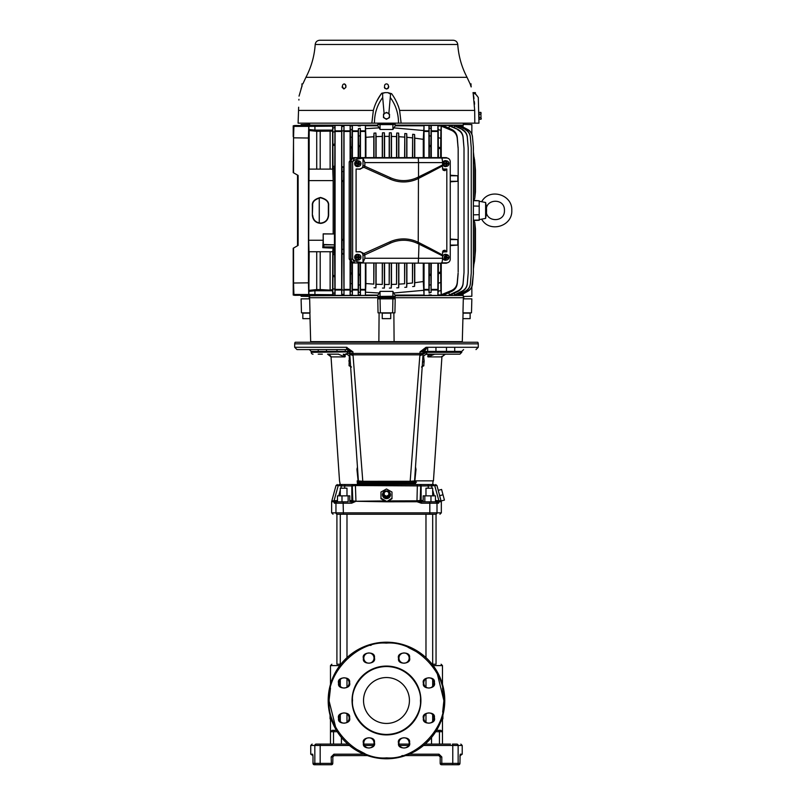 <?xml version="1.0" encoding="UTF-8"?>
<svg xmlns="http://www.w3.org/2000/svg" width="805" height="805" viewBox="0 0 805 805"><rect width="100%" height="100%" fill="white"/><g stroke="black" fill="none" stroke-linecap="round" stroke-linejoin="round"><path stroke-width="1.21" d="M335.675 354.17L327.967 354.17M313.034 354.17A1.831 1.831 0 0 1 311.203 352.328L348.615 351.886L349.762 352.449L348.615 351.886L348.615 349.893L347.317 349.581M345.265 354.17L347.197 353.476M477.768 342.236L295.194 342.236A2.757 2.757 0 0 0 294.68 343.846L478.281 343.846A2.757 2.757 0 0 0 477.768 342.236M386.813 491.332A3.21 3.099 180 0 1 389.69 494.572A3.21 3.099 180 0 1 386.481 497.52A3.21 3.099 180 0 1 383.271 494.572A3.21 3.099 180 0 1 386.148 491.332M386.481 490.899A4.005 3.874 180 0 1 390.485 494.773A4.005 3.874 180 0 1 386.481 498.647A4.005 3.874 180 0 1 382.476 494.773A4.005 3.874 180 0 1 386.481 490.899M349.783 500.458L355.951 501.263L384.921 500.931L380.976 498.748L380.976 492.046L386.481 488.977L391.985 492.046L391.985 498.194L386.481 501.807L355.941 501.284L351.614 503.206L343.141 503.206L343.413 514.224L435.656 514.224C441.382 514.224 441.382 514.224 435.656 514.224A1.379 1.348 90 0 0 437.004 512.845L429.82 512.845L429.548 514.224M357.168 468.067L356.947 469.446L357.168 468.067M340.807 488.202L341.441 485.908L344.711 485.908L344.892 484.53L340.243 484.53L339.519 480.857L331.016 356.605M420.693 354.733L423.199 353.385L419.999 353.455L419.898 354.844L419.999 353.455L352.972 353.455L353.063 354.844L419.898 354.844L410.168 481.279L371.286 481.299L371.387 482.235L362.944 482.235L396.835 482.336L396.654 483.483L357.38 483.483L357.199 480.857L358.114 480.857C333.582 480.857 333.582 480.857 358.114 480.857L356.947 469.446L357.35 467.594M351.493 367.02L349.058 365.732L349.34 356.293M345.868 354.17L344.993 354.623L344.983 356.897L331.137 356.897L327.555 354.17L338.704 354.17M343.373 354.623L345.265 356.293L344.993 354.623L343.262 354.17M318.227 354.17L322.352 354.17M341.622 484.53L339.569 484.53A1.379 1.358 90 0 0 338.251 485.546L341.441 485.908L341.622 484.53L417.362 484.53L416.98 500.811L420.17 500.458A1.379 1.369 -90 0 0 421.538 501.827L422.716 501.827M386.179 501.626L355.951 501.263L355.408 485.546L352.258 485.908A1.379 1.369 -90 0 1 353.626 484.53L355.599 484.53L355.408 485.546L421.136 485.908L421.136 500.458L420.17 500.458L420.703 485.908A1.379 1.369 -90 0 0 419.335 484.53L432.718 484.53L433.06 480.857L415.762 480.857L415.581 483.483L396.654 483.483M414.847 480.857C439.369 480.857 439.369 480.857 414.847 480.857L416.014 469.446L415.511 467.081M446.473 354.17L459.917 354.17L461.758 352.328L425.282 352.328L427.485 354.17L436.028 354.17M419.999 353.455L419.999 351.876L425.282 349.591L419.999 351.876L426.046 347.307L426.046 348.122M425.704 349.29L425.493 349.581A2.294 0.996 90 0 0 426.499 347.287L425.282 349.591A2.294 2.294 90 0 0 423.199 351.876L423.199 352.449L425.282 352.328M352.157 354.713L352.962 354.834L352.942 351.835M371.286 481.299L362.793 481.279L353.063 355.518L349.773 354.341L349.762 351.876L349.762 353.385L352.972 353.455M396.785 481.521L396.835 482.336L410.017 482.235L410.168 481.279L414.565 480.947L423.199 351.876L424.346 351.886L425.493 349.581L424.346 349.893L423.199 351.876L423.199 353.999L423.199 351.876L419.999 351.876M423.199 353.385L423.189 354.341L420.542 355.428M346.915 347.307L347.68 349.591L352.962 351.876L346.462 347.287A2.294 0.996 -90 0 0 347.468 349.581L296.975 349.581L347.468 349.581L348.615 349.893L347.468 349.581L348.394 351.413L311.203 351.413L309.372 349.581M349.752 352.328L349.762 353.999L353.063 355.518L353.063 354.844L349.762 353.385L349.762 353.999L349.762 351.876L348.394 351.413M425.543 352.993L419.898 355.518M349.742 350.427L349.018 350.034M347.68 352.328L347.418 352.993L349.762 353.999L358.396 480.947L362.793 481.279L362.944 482.235L359.765 482.235L358.396 480.947L359.744 482.235M401.675 481.299L401.574 482.235L413.196 482.235L414.495 481.31M424.346 351.473L424.346 349.893L425.493 349.581M423.289 351.262L423.199 353.999M422.655 362.22L423.048 361.576M433.845 354.17L450.599 354.17M422.907 358.467L422.907 358.446C423.339 355.84 424.859 354.411 427.485 354.17C470.211 354.17 470.211 354.17 427.485 354.17L427.475 354.17M434.64 354.17L429.588 354.623L427.697 356.293L427.978 356.897L434.64 354.17M429.699 354.17L427.093 354.17M423.621 356.293L424.144 360.972L422.645 362.391M424.134 360.871L422.645 362.3M414.444 481.43L413.679 482.145M413.559 482.185L415.581 483.483L414.565 481.038L413.378 482.276M414.565 481.038L415.521 466.991M424.144 360.972L423.762 365.742M427.968 354.623L427.978 356.897L427.697 356.293L427.978 356.897L441.824 356.897L445.407 354.17L443.122 354.17M445.386 354.17L443.897 354.17M441.885 356.293L441.824 356.897M421.468 367.02L423.903 365.732L422.494 365.742M347.68 349.591A2.294 2.294 -90 0 1 349.762 351.876L348.615 349.893M410.017 482.235L413.196 482.235M348.615 351.473L349.762 351.876L349.672 351.262M415.37 480.857L433.442 480.857L441.945 356.605M376.177 481.521L376.307 483.483M358.396 481.038L357.44 466.991L358.396 481.038L357.38 483.483L359.583 482.276M345.476 354.17L345.476 354.17C348.102 354.411 349.622 355.84 350.054 358.446L349.773 354.341M350.577 366.205L350.316 362.391L348.817 360.962M350.316 362.331L348.827 360.861M328.048 354.17L329.064 354.17M357.028 460.883L350.93 371.296M349.058 365.732L350.467 365.742M335.182 354.17L338.321 354.17L344.983 356.897M443.002 494.773L439.59 495.689L441.029 500.811L438.232 490.346L441.583 489.45L444.43 500.096L441.1 500.982M439.198 501.746L439.037 501.102L435.716 501.827L435.535 500.458L441.17 501.102L441.331 501.746L439.198 501.746L438.544 503.206L429.82 503.206L429.82 512.845L335.957 512.845A1.379 1.348 -90 0 0 337.305 514.224C331.579 514.224 331.579 514.224 337.305 514.224L343.413 514.224M334.417 503.206L335.776 501.827L333.924 501.102A1.379 1.369 90 0 0 334.035 500.811L338.251 485.546L335.997 485.546L331.63 501.626L331.63 512.845L335.957 512.845L335.957 503.206L334.417 503.206L333.763 501.746C330.915 501.746 330.915 501.585 333.763 501.284M435.364 501.827L429.548 501.827L429.82 503.206L421.347 503.206L417.02 501.746L386.481 501.807M337.597 501.827L335.776 501.827L337.245 501.827L337.426 500.458L334.035 500.811C331.197 500.811 331.157 500.962 333.904 501.263C331.056 501.143 331.066 501.082 333.924 501.102L333.763 501.746M340.284 501.827L339.136 501.827M346.985 501.827L337.919 501.827M435.716 501.827L435.656 501.827A1.379 1.348 90 0 1 437.004 503.206L437.004 512.845L441.331 512.845L439.953 514.224M429.548 501.827L421.126 501.827L416.98 500.811L388.181 500.911M343.413 501.827L343.141 503.206L351.614 503.206L351.835 501.837L353.888 501.445M337.245 501.827L335.776 501.827M355.971 501.294L349.783 501.827L349.783 495.86L348.132 495.86L348.132 501.827L342.356 501.827M435.042 501.827L432.677 501.827M430.605 501.827L421.538 501.827M438.252 490.346L436.964 485.546L434.71 485.546L438.926 500.811L441.029 500.811M348.132 495.86L341.994 495.86L341.994 501.847M337.496 501.847L337.496 495.86L341.994 495.86M344.711 488.202L344.711 485.908L352.258 485.908L352.791 500.458A1.379 1.369 -90 0 1 351.423 501.827M430.967 501.847L430.967 495.86L435.465 495.86L435.465 501.847M423.178 501.827L423.178 495.86L424.829 495.86L424.829 501.827M430.967 495.86L424.829 495.86M355.599 484.53L419.767 484.53A1.379 1.369 -90 0 1 421.136 485.908L428.24 485.908L428.069 484.53L433.392 484.53A1.379 1.358 -90 0 1 434.71 485.546L431.52 485.908L432.154 488.202M438.413 498.949L434.76 485.707M386.481 501.263L380.976 498.194L380.976 496.303M391.985 496.293L391.985 498.748L386.782 501.626M340.243 484.53L339.569 484.53M417.02 501.746L416.99 501.102L387.678 501.133M388.775 494.984L388.775 495.699L386.481 496.977L384.186 495.699L384.186 492.419L386.481 491.141L388.775 492.419L388.775 494.984L386.481 496.262L384.186 494.984M386.481 496.977L386.481 496.262M440.114 756.519L438.805 755.573L440.184 756.952L440.184 763.371L441.794 763.371L441.563 764.75L458.598 764.75A1.379 1.369 -90 0 0 459.957 763.371L460.108 754.929M347.79 744.092L316.174 744.092C310.78 744.092 310.78 744.092 316.174 744.092L322.453 744.092M450.508 744.092L425.171 744.092M409 744.092L399.089 744.092M373.872 744.092L363.961 744.092M452.501 744.092L456.787 744.092C462.181 744.092 462.181 744.092 456.787 744.092A1.379 1.358 90 0 1 458.136 745.47L452.782 745.47L452.501 744.092L456.787 744.092M328.873 744.092L330.483 744.092L330.483 731.705L332.133 730.326L336.399 730.326L332.133 730.326M442.458 731.483L442.478 744.092L444.088 744.092M314.363 764.75L312.994 763.371L313.004 756.952L313.004 763.371A1.379 1.369 90 0 0 314.363 764.75L331.398 764.75L331.167 756.952L333.924 754.194L334.156 755.573L333.924 754.194L363.81 754.194M440.184 756.952L441.794 756.952L439.037 754.194L409.151 754.194M438.805 755.573L405.569 755.573L438.805 755.573L439.037 754.194M334.156 755.573L332.777 756.952L334.156 755.573L367.392 755.573L333.673 755.654M332.868 756.448L332.777 763.371A1.379 1.379 0 0 1 331.398 764.75M460.188 754.768L460.319 754.194L462.221 754.194L460.007 755.774M312.642 754.194L310.74 754.194L312.934 755.573M441.563 764.75A1.379 1.379 0 0 1 440.184 763.371M333.894 755.593A1.379 1.379 0 0 0 333.33 755.845A1.379 1.379 0 0 1 333.542 755.714A1.379 1.379 0 0 0 333.33 755.845A1.379 1.379 0 0 1 333.894 755.593A1.379 1.379 0 0 0 333.542 755.714A1.379 1.379 0 0 1 333.894 755.593M409.151 742.894A5.102 5.102 0 0 1 404.321 747.986A5.102 5.102 0 0 1 398.948 742.894A5.102 5.102 0 0 1 403.768 737.803A5.102 5.102 0 0 1 409.151 742.894M409.604 742.894L409.574 742.28C410.721 735.911 396.644 736.686 398.485 742.894L398.515 743.508C397.368 749.878 411.446 749.103 409.604 742.894M374.013 742.894A5.102 5.102 0 0 1 369.193 747.986A5.102 5.102 0 0 1 363.81 742.894A5.102 5.102 0 0 1 368.63 737.803A5.102 5.102 0 0 1 374.013 742.894M374.476 742.894L374.446 742.28C375.593 735.911 361.515 736.686 363.357 742.894L363.387 743.508C362.24 749.878 376.317 749.103 374.476 742.894M443.857 700.873L443.857 700.119C446.181 671.682 414.575 640.488 386.289 643.115C357.913 640.679 326.578 672.155 329.104 700.491L329.104 700.863C326.77 729.3 358.386 760.494 386.672 757.867C415.048 760.292 446.383 728.827 443.857 700.491L437.367 673.976M328.188 700.491A58.292 58.292 0 0 1 386.289 642.199A58.292 58.292 0 0 1 444.773 700.491A58.292 58.292 0 0 1 386.672 758.783A58.292 58.292 0 0 1 328.188 700.491M329.325 695.45L329.104 701.044L335.594 727.006M374.013 658.077A5.102 5.102 0 0 1 369.193 663.179A5.102 5.102 0 0 1 363.81 658.077A5.102 5.102 0 0 1 368.63 652.986A5.102 5.102 0 0 1 374.013 658.077M374.476 658.077L374.446 657.474C375.593 651.094 361.515 651.869 363.357 658.077L363.387 658.691C362.24 665.071 376.317 664.296 374.476 658.077M349.179 682.922A5.102 5.102 0 0 1 344.359 688.013A5.102 5.102 0 0 1 338.975 682.922A5.102 5.102 0 0 1 343.795 677.83A5.102 5.102 0 0 1 349.179 682.922M349.632 682.922L349.601 682.318C350.749 675.938 336.671 676.713 338.513 682.922L338.543 683.536C337.396 689.905 351.473 689.13 349.632 682.922M349.179 718.05A5.102 5.102 0 0 1 344.359 723.152A5.102 5.102 0 0 1 338.975 718.05A5.102 5.102 0 0 1 343.795 712.958A5.102 5.102 0 0 1 349.179 718.05M349.632 718.05L349.601 717.446C350.749 711.067 336.671 711.841 338.513 718.05L338.543 718.664C337.396 725.043 351.473 724.269 349.632 718.05M433.986 718.05A5.102 5.102 0 0 1 429.166 723.152A5.102 5.102 0 0 1 423.782 718.05A5.102 5.102 0 0 1 428.602 712.958A5.102 5.102 0 0 1 433.986 718.05M434.448 718.05L434.408 717.446C435.565 711.067 421.478 711.841 423.329 718.05L423.36 718.664C422.212 725.043 436.29 724.269 434.448 718.05M433.986 682.922A5.102 5.102 0 0 1 429.166 688.013A5.102 5.102 0 0 1 423.782 682.922A5.102 5.102 0 0 1 428.602 677.83A5.102 5.102 0 0 1 433.986 682.922M434.448 682.922L434.408 682.318C435.565 675.938 421.478 676.713 423.329 682.922L423.36 683.536C422.212 689.905 436.29 689.13 434.448 682.922M409.151 658.077A5.102 5.102 0 0 1 404.321 663.179A5.102 5.102 0 0 1 398.948 658.077A5.102 5.102 0 0 1 403.768 652.986A5.102 5.102 0 0 1 409.151 658.077M409.604 658.077L409.574 657.474C410.721 651.094 396.644 651.869 398.485 658.077L398.515 658.691C397.368 665.071 411.446 664.296 409.604 658.077M443.857 700.119L442.478 687.993M330.483 687.993L329.104 700.098L330.483 687.993M336.913 664.226L340.284 664.226L336.913 664.226L336.913 514.224M440.828 730.326L436.562 730.326L440.828 730.326L442.478 731.705L435.716 731.705M346.985 495.86L346.985 488.202L340.284 488.202L340.284 495.86M432.677 495.86L432.677 488.202L425.976 488.202L425.976 495.86M440.778 721.703L442.891 718.815L442.891 715.192M332.183 721.703L330.07 718.815L330.07 715.192M436.048 514.224L436.048 664.226L432.677 664.226M420.452 700.491L420.441 700.883C421.679 710.855 411.254 734.16 386.289 734.452C361.314 733.878 351.161 710.453 352.51 700.491L352.52 700.098C351.282 690.127 361.707 666.822 386.672 666.52C411.647 667.104 421.8 690.529 420.452 700.491M420.904 700.491A34.424 34.424 0 0 1 386.279 734.915A34.424 34.424 0 0 1 352.057 700.098A34.424 34.424 0 0 1 386.682 666.067A34.424 34.424 0 0 1 420.904 700.491M409.433 700.491A22.953 22.953 0 0 1 386.481 723.443A22.953 22.953 0 0 1 363.528 700.491A22.953 22.953 0 0 1 386.481 677.538A22.953 22.953 0 0 1 409.433 700.491M429.94 249.52L417.926 243.613L418.459 242.396L429.94 248.282A1.379 0.543 116.4 0 0 429.92 249.51L442.569 255.91L442.569 258.264C442.378 261.575 441.955 263.104 441.291 262.853L446.795 262.853C448.888 262.621 450.045 261.404 450.257 259.18L450.257 161.684C450.045 159.471 448.888 158.243 446.795 158.011L418.288 158.011L418.52 162.6L364.856 162.6L362.995 158.193C357.34 158.786 353.888 160.004 352.64 161.835L354.431 158.011L441.291 158.011C441.955 157.76 442.378 159.289 442.569 162.6L418.52 162.6L418.52 176.959L429.94 171.344A1.379 0.543 -116.4 0 0 429.94 172.582L418.228 178.579A33.488 33.448 -90 0 1 389.912 179.022L363.86 167.319L364.846 166.243L390.526 177.784A32.13 32.089 90 0 0 417.694 177.362L418.52 176.959L419.023 178.187M417.926 177.251L418.459 178.479L418.228 242.285A33.488 33.448 -90 0 0 389.912 241.842L363.86 253.555L360.207 251.623L356.092 251.844L356.092 169.03L359.594 169.03C361.656 168.809 362.783 167.601 362.995 165.407L362.995 158.193M364.856 162.6L364.846 166.243M363.86 167.319L359.594 169.03M429.94 171.344L442.569 164.955L442.569 162.6M354.693 262.853L352.64 259.029C353.888 260.86 357.34 262.078 362.995 262.672L364.856 258.264L364.856 254.813L362.995 255.457C362.783 253.263 361.656 252.066 359.594 251.844L356.092 251.844M417.926 243.613L417.694 243.502A32.13 32.089 90 0 0 390.526 243.08L364.856 254.813M364.846 254.622L363.86 253.555M362.995 262.672L362.995 255.457M358.356 256.564L358.829 255.185L358.829 256.795L357.963 256.564M358.829 255.185L357.963 255.185L357.963 256.795L355.86 256.795A2.747 2.576 90 0 1 359.02 254.591L358.134 254.36A2.989 2.807 90 0 0 354.653 257.248A2.989 2.807 90 0 0 358.134 260.146L359.02 259.914A2.747 2.576 90 0 0 360.942 257.711L357.963 257.942M357.007 257.711L357.007 256.795M357.279 256.795L357.279 257.711M355.468 256.795A2.828 2.657 90 0 0 355.468 257.711L357.963 257.711L357.963 259.321L358.829 259.321L358.356 257.942M358.829 257.711L358.829 259.321M358.577 256.795L358.577 257.711M359.161 257.711L359.161 256.795M358.547 163.123L359.453 161.825L358.95 163.335L358.155 162.972M359.453 161.825L358.648 161.513L357.229 163.656M356.957 163.556L357.46 162.952M358.95 163.335L360.932 164.089A2.747 2.576 90 0 0 356.152 162.278L355.76 162.248A2.828 2.657 90 0 0 355.478 163.113L357.843 163.888L357.34 165.407L358.155 165.719L357.722 164.27M358.155 165.719L358.658 164.2L358.114 164.421M358.99 164.331L358.678 163.415L358.416 164.2M358.829 256.795L360.942 256.795A2.747 2.576 90 0 0 359.02 254.591M359.02 259.914A2.747 2.576 90 0 1 355.86 257.711L355.468 257.711M360.7 257.711A2.828 2.657 90 0 0 360.7 256.795M360.932 164.089L359.241 163.566M356.152 162.278L358.134 163.033M355.76 162.248L357.209 162.801M355.86 163.143A2.747 2.576 90 0 0 360.65 164.955L358.658 164.2M360.459 164.884A2.828 2.657 90 0 0 360.69 164.119M354.431 262.853C352.379 262.591 351.242 261.363 351.03 259.18L351.03 161.684C351.242 159.501 352.379 158.273 354.431 158.011M352.64 259.029L352.64 161.835M359.02 160.95L358.134 160.718A2.989 2.807 90 0 0 355.377 165.619A2.989 2.807 90 0 0 358.134 166.514L359.02 166.273M356.092 169.03L360.207 169.241M442.509 164.975L442.277 166.041L429.94 172.582M442.277 166.041L443.142 170.227L444.934 170.66L446.815 169.03L443.303 169.03L444.934 170.66M442.418 168.899L443.303 169.03M447.006 160.95A2.747 2.576 90 0 0 443.847 163.153L445.96 163.153L445.96 161.553L446.815 161.553L446.815 163.153L448.928 163.153A2.747 2.576 90 0 0 447.006 160.95L446.121 160.718A2.989 2.807 90 0 0 442.639 163.616A2.989 2.807 90 0 0 446.121 166.514L447.006 166.273A2.747 2.576 90 0 0 448.928 164.069L445.96 164.301M446.856 254.551A2.828 2.657 90 0 0 446.715 254.511L446.121 254.36A2.989 2.807 90 0 0 444.4 260.025A2.989 2.807 90 0 0 446.121 260.146L447.006 259.914A2.747 2.576 90 0 0 447.731 254.913L447.449 254.843A2.828 2.657 90 0 0 445.044 259.592L444.702 259.663A2.828 2.657 90 0 0 445.497 260.005L446.071 258.486L445.537 258.264M446.815 251.804L446.815 169.07L446.815 251.844L442.418 251.965M443.454 163.153L443.454 163.153A2.828 2.657 90 0 0 443.454 164.069L443.847 164.069A2.747 2.576 90 0 0 447.006 166.273M448.687 164.069A2.828 2.657 90 0 0 448.687 163.153M446.815 164.069L446.815 165.679L445.96 165.679L445.96 164.069L443.454 164.069M445.497 260.005L445.839 259.935A2.747 2.576 90 0 0 447.006 259.914M445.044 259.592L445.829 257.509L444.43 256.906L444.752 256.06L446.151 256.654L446.654 254.501A2.828 2.657 90 0 1 446.715 254.511M446.815 251.844L444.934 250.214L443.303 251.844M429.94 248.282L442.277 254.823L443.142 250.647L444.934 250.214M442.277 254.823L442.509 255.889M448.536 158.505L446.312 157.639L354.089 157.639L352.791 157.911L350.658 161.292L350.658 259.562L352.791 262.953L446.312 263.215L448.516 262.37M444.994 164.069L444.994 163.153M446.815 163.153L445.96 162.922M447.157 164.069L447.157 163.153M447.449 254.843L446.876 256.362L446.342 256.131M446.876 256.362L447.731 254.913M445.839 259.935L446.624 257.852L448.033 258.445L448.355 257.6L446.674 257.087L446.393 257.852M446.946 256.996L448.355 257.6M446.624 257.852L446.071 258.486M446.151 256.654L445.225 257.248M350.658 161.292L349.209 161.926L351.342 158.535L352.791 157.911M349.209 161.926L349.209 258.938L350.658 259.562M352.791 262.953L351.342 262.319L349.209 258.938M445.266 163.153L445.266 164.069M446.564 163.153L446.564 164.069M446.815 161.553L446.352 162.922M446.815 165.679L446.352 164.301M444.752 256.06L445.477 256.574M430.866 274.072L431.088 292.436L429.105 293.01L429.317 274.586L430.866 274.072L430.866 263.215M430.866 157.639L430.866 146.792L429.317 146.279L429.105 127.854L431.088 128.418L430.866 146.792M431.088 128.418L431.269 125.932L431.299 130.833L437.88 130.833L437.88 131.467L431.299 131.467L431.299 130.833M431.088 292.436L431.299 263.215M431.299 157.639L431.299 131.467M358.607 146.701L358.406 128.669L360.278 128.347L360.087 146.389L358.607 146.701L358.607 157.639M358.607 263.215L358.607 274.163L360.087 274.475L360.278 292.517L358.406 292.195L358.607 274.163M358.406 292.195L358.225 294.922L358.205 290.031L352.409 290.031L352.409 262.782M352.409 289.398L358.195 289.398L358.205 290.031M358.195 289.398L358.195 263.215M358.195 157.639L358.195 131.467L352.409 131.467L352.379 125.932L350.135 125.932L350.105 131.467L344.027 131.467L343.997 125.932L341.692 125.932L341.662 131.467L335.081 131.467L335.041 125.932L294.851 125.51L293.211 125.822L293.211 136.629M358.406 128.669L358.195 131.467M358.225 294.922L360.439 294.922L360.459 289.398L365.379 289.398L365.4 295.073L365.903 283.541L373.802 284.125L373.802 263.215M373.802 284.125L373.993 263.215M373.993 287.737L375.895 287.838L376.096 284.246L382.284 284.447L382.284 263.215M375.895 263.215L375.895 287.838M376.096 263.215L376.096 284.246M382.284 284.447L382.476 263.215M382.476 288.049L384.377 288.079L384.579 284.487L389.187 284.477L389.187 263.215M384.377 263.215L384.377 288.079M384.579 263.215L384.579 284.487M389.187 284.477L389.379 263.215M389.379 288.069L391.28 288.039L391.482 284.437L396.553 284.256L396.553 263.215M391.28 263.215L391.28 288.039M391.482 263.215L391.482 284.437M396.553 284.256L396.754 263.215M396.754 287.848L398.656 287.757L398.847 284.145L404.603 283.752L404.603 263.215M398.656 263.215L398.656 287.757M398.847 263.215L398.847 284.145M404.603 283.752L404.804 263.215M404.804 287.345L406.706 287.184L406.897 283.551L412.472 282.988L412.472 263.215M406.706 263.215L406.706 287.184M406.897 263.215L406.897 283.551M412.472 282.988L412.663 263.215M412.663 286.58L414.565 286.359L414.766 282.716L423.279 281.539L423.279 263.215M414.565 263.215L414.565 286.359M414.766 263.215L414.766 282.716M423.279 281.539L424.024 295.073L424.054 263.215M424.054 289.398L428.934 289.398L428.934 263.215M360.459 289.398L360.459 263.215M365.379 289.398L365.379 263.215M365.903 283.541L365.903 263.215M429.317 263.215L429.317 274.586M428.934 289.398L429.105 293.01M429.286 285.151L430.896 284.698M430.866 275.069L429.317 275.541M431.269 294.922L428.964 294.922M423.5 290.323L393.665 293.01L395.225 295.455L463.217 295.455L463.006 294.046M467.856 291.299L467.816 291.098C470.573 289.458 472.133 287.043 472.495 283.843L473.4 273.197L472.515 284.014C472.163 287.204 470.603 289.629 467.856 291.299L461.466 294.922L460.762 294.016M465.612 291.329L465.552 291.038C468.379 289.398 469.979 286.952 470.341 283.682L471.257 273.026L470.372 283.924C470.019 287.184 468.43 289.649 465.612 291.329L459.112 294.922L458.276 294.922L458.085 293.664M462.402 291.36L462.332 290.977C465.27 289.337 466.92 286.832 467.292 283.471L468.208 272.815L467.323 283.773C466.97 287.144 465.33 289.669 462.402 291.36L455.69 294.922L454.543 294.922L454.272 293.241M457.985 291.38L457.894 290.887C460.983 289.257 462.714 286.681 463.086 283.179L464.012 272.553L463.127 283.561C462.764 287.063 461.054 289.669 457.985 291.38L450.881 294.922L449.311 294.922L448.908 292.708M458.125 273.76L457.3 283.229C456.928 286.932 455.107 289.639 451.836 291.35L443.988 294.922L437.92 294.922L437.88 290.031L431.299 290.031M395.235 295.073L424.024 295.073M431.299 289.398L437.88 289.398L437.88 290.031M437.88 289.398L437.88 263.215M437.88 157.639L437.88 131.467M460.762 126.848L460.903 125.932L467.856 129.565C470.603 131.225 472.153 133.65 472.515 136.85L471.851 134.123L471.851 124.604L463.237 124.393L463.006 126.818M395.235 125.791L395.215 124.393L392.91 124.604L392.91 129.484L395.235 125.791L424.024 125.791L423.279 139.325L414.766 138.148L414.565 134.495L412.663 134.284L412.663 157.639M424.054 157.639L424.024 125.791M431.269 125.932L428.964 125.932L428.934 131.467L424.054 131.467M437.92 125.932L438.192 129.504L440.888 130.42L441.251 126.113L451.686 130.42L451.836 129.504L443.988 125.932L437.92 125.932L437.88 130.833M449.311 125.932L457.985 129.484L450.881 125.932L449.311 125.932L448.908 128.156M454.543 125.932L462.402 129.504L455.69 125.932L454.543 125.932L454.272 127.613M458.276 125.932L465.612 129.525L459.112 125.932L458.276 125.932L458.085 127.2M460.903 125.932L467.856 129.565M428.964 125.932L429.105 127.854M430.896 136.166L429.286 135.713M429.317 145.313L430.866 145.786M429.317 157.639L429.317 146.279M428.934 157.639L428.934 131.467M375.895 157.639L375.895 133.026L373.993 133.117L373.993 157.639M373.993 133.117L373.802 136.739L365.903 137.323L365.4 125.791L365.379 131.467L360.459 131.467L360.278 128.347M373.802 157.639L373.802 136.739M365.903 157.639L365.903 137.323M365.379 157.639L365.379 131.467M360.459 157.639L360.459 131.467M423.279 157.639L423.279 139.325M414.766 157.639L414.766 138.148M414.565 157.639L414.565 134.495M412.663 134.284L412.472 157.639M412.472 137.876L406.897 137.313L406.706 133.68L404.804 133.519L404.804 157.639M406.897 157.639L406.897 137.313M406.706 157.639L406.706 133.68M404.804 133.519L404.603 157.639M404.603 137.112L398.847 136.719L398.656 133.107L396.754 133.006L396.754 157.639M398.847 157.639L398.847 136.719M398.656 157.639L398.656 133.107M396.754 133.006L396.553 136.598L391.482 136.427L391.28 132.825L389.379 132.795L389.379 157.639M396.553 157.639L396.553 136.598M391.482 157.639L391.482 136.427M391.28 157.639L391.28 132.825M389.379 132.795L389.187 136.387L384.579 136.377L384.377 132.785L382.476 132.805L382.476 157.639M389.187 157.639L389.187 136.387M384.579 157.639L384.579 136.377M384.377 157.639L384.377 132.785M382.476 132.805L382.284 136.407L376.096 136.619L375.895 133.026M382.284 157.639L382.284 136.407M376.096 157.639L376.096 136.619M360.087 157.639L360.087 146.389M360.117 135.763L358.577 136.035M358.607 145.806L360.087 145.524M358.225 125.932L360.439 125.932M365.691 128.649L379.296 127.854L380.051 129.484L380.051 124.604L377.746 124.393L377.726 125.791L365.4 125.791M309.764 125.51L309.724 124.393L301.1 124.604L301.1 125.51M352.409 158.082L352.409 131.467M309.764 295.344L377.736 295.455L379.296 293.01L365.691 292.215M365.4 295.073L377.726 295.073M335.041 294.922L334.93 293.423L332.837 292.678L333.25 294.7L328.762 294.922L335.041 294.922L335.081 289.398L341.662 289.398L341.692 294.922L343.997 294.922L344.027 289.398L350.105 289.398L350.135 294.922L352.379 294.922L352.409 290.031M328.762 294.922L294.851 295.344L293.533 294.419L293.533 283.018L293.916 294.489L308.889 294.499L309.17 251.744M360.439 294.922L360.278 292.517M358.577 284.829L360.117 285.091M360.087 275.33L358.607 275.058M360.087 263.215L360.087 274.475M393.665 293.01L392.91 291.38L380.051 291.38L379.296 293.01M463.217 295.455L395.215 295.727L395.215 296.471L382.476 296.471L382.476 297.709L309.331 297.709L309.331 296.471L301.1 296.26L309.331 296.471M392.91 291.38L392.91 296.25L395.215 296.471M390.485 296.471L390.485 297.709L463.63 297.709L463.237 295.727M463.237 296.471L471.851 296.25L471.851 286.741L473.36 274.042M473.36 146.822L472.495 137.011C472.133 133.821 470.573 131.406 467.816 129.766M467.816 291.098L460.903 294.922M473.4 273.197L473.4 147.667M465.612 129.525C468.43 131.205 470.009 133.67 470.372 136.941L471.257 147.838L470.341 137.172C469.979 133.912 468.379 131.467 465.552 129.816M465.552 291.038L458.276 294.922M471.257 273.026L471.257 147.838M462.402 129.504C465.32 131.195 466.96 133.721 467.323 137.081L468.208 148.05L467.292 137.393C466.92 134.032 465.27 131.527 462.332 129.887M462.332 290.977L454.543 294.922M468.208 272.815L468.208 148.05M457.985 129.484C461.054 131.195 462.764 133.801 463.127 137.303L464.012 148.301L463.086 137.675C462.714 134.183 460.983 131.607 457.894 129.967M457.894 290.887L449.311 294.922M464.012 272.553L464.012 148.301M451.836 129.504C455.107 131.215 456.928 133.922 457.3 137.635L458.166 148.955L457.24 138.4C456.838 134.707 454.996 132.04 451.686 130.42M451.836 291.35L451.686 290.444L441.251 294.751L440.888 290.444L438.192 291.35L437.92 294.922M438.413 157.639L438.192 129.504M438.192 291.35L438.413 263.215M393.665 127.854L423.5 130.531M380.051 129.484L392.91 129.484M377.726 125.791L379.296 127.854M308.889 126.365L333.25 126.164L332.696 126.466L332.696 130.108L314.926 130.108L308.889 129.494L308.889 126.365L293.916 126.375L293.533 137.836L293.533 126.445L294.851 125.51M333.25 126.164L328.762 125.932M332.696 126.466L332.837 128.176L334.93 127.442L335.041 125.932M334.93 127.442L334.789 166.333L332.978 166.263L332.837 128.176M335.081 289.398L335.081 131.467M334.789 275.934L334.608 254.018L332.978 254.601L332.978 275.189L334.789 275.934L334.93 293.423M333.159 254.068L333.22 252.237L334.548 252.186L334.608 254.018M334.548 252.186L334.306 244.871L323.841 244.871L323.841 246.904L334.306 246.904M323.177 240.262L322.795 247.688L333.059 248.131L332.757 251.744L309.009 251.744L308.687 240.262L323.177 240.262L323.177 233.842L323.318 244.479L334.306 244.871M334.437 244.479L334.437 233.953L323.318 233.953M323.177 233.842L334.437 233.953M334.548 233.611L334.548 168.678L333.22 168.627L333.159 166.796L334.608 166.846L334.548 168.678M334.608 166.846L334.789 166.333M342.206 239.407L343.534 239.407L343.705 253.495L342.034 253.495L342.034 167.359L343.886 166.826L341.853 166.826L341.763 126.838L343.997 125.932M341.692 125.932L341.763 126.838M341.662 289.398L341.662 131.467M343.705 253.495L343.976 294.731L341.763 294.026L341.692 294.922M341.763 294.026L341.853 289.649L343.886 290.323M342.034 253.495L341.853 289.649M341.853 166.826L342.034 167.359M343.976 126.133L343.886 130.541L341.853 131.215M343.886 166.826L343.886 130.541M343.705 167.359L343.534 181.457L342.206 181.457M343.534 239.407L343.534 181.457M344.027 289.398L344.027 131.467M350.105 289.398L350.105 261.404M350.105 159.46L350.105 131.467M350.135 125.932L350.406 129.887L352.147 129.504L352.379 125.932M350.608 158.977L350.406 129.887M352.379 294.922L352.147 291.36L350.406 290.977L350.608 261.887M350.406 290.977L350.135 294.922M350.608 272.815L351.946 273.167L352.147 291.36M351.946 273.167L351.946 262.581M351.946 158.283L351.946 147.697L350.608 148.05M352.147 129.504L351.946 147.697M301.1 295.344L301.1 296.25M377.736 295.455L309.724 295.727L309.724 296.471M382.476 296.471L377.746 296.471L377.746 295.727M377.746 296.471L392.91 296.25M380.051 291.38L380.051 296.25M333.25 294.7L308.889 294.499M293.533 172.793L293.533 137.836L293.211 172.602L298.122 175.44L298.122 245.414L293.211 248.252L293.211 295.043L294.851 295.344M471.851 296.26L463.63 296.471L463.63 297.709M457.3 137.635L457.24 138.4M458.115 147.889L458.125 147.094M458.166 271.909L458.166 148.955M451.686 290.444C454.986 288.824 456.838 286.157 457.24 282.454L458.115 272.965M457.24 282.454L457.3 283.229M438.413 272.774L440.657 271.909L440.888 290.444M440.657 271.909L440.657 263.215M440.657 157.639L440.657 148.955L438.413 148.09M440.888 130.42L440.657 148.955M441.251 157.639L441.251 126.113M441.251 294.751L441.251 263.215M438.383 283.229L440.687 282.454M450.257 181.829L457.814 181.286L457.814 175.772L450.257 175.228M450.257 239.035L457.814 239.578L450.257 239.578M450.257 245.626L457.814 245.082L457.814 239.578M440.657 272.965L438.413 273.76M438.413 147.094L440.657 147.889M440.687 138.4L438.383 137.635M463.237 124.393L463.63 123.155M390.485 123.155L390.485 124.393L395.215 124.393M471.851 124.604L463.63 124.383M380.051 124.604L392.91 124.604M390.485 124.393L382.476 124.393L382.476 123.155M377.746 124.393L382.476 124.393M309.331 123.155L309.724 124.393M319.263 222.985L319.263 197.879M308.738 126.556L308.446 138.017L293.533 137.836M308.959 280.382C308.889 284.95 308.818 284.95 308.758 280.382C308.818 275.813 308.889 275.813 308.959 280.382C308.889 284.95 308.818 284.95 308.758 280.382C308.818 275.813 308.889 275.813 308.959 280.382M308.959 140.483C308.889 145.041 308.818 145.041 308.758 140.483C308.818 135.914 308.889 135.914 308.959 140.483C308.889 145.041 308.818 145.041 308.758 140.483C308.818 135.914 308.889 135.914 308.959 140.483M308.959 157.961C308.889 162.53 308.818 162.53 308.758 157.961C308.818 153.403 308.889 153.403 308.959 157.961C308.889 162.53 308.818 162.53 308.758 157.961C308.818 153.403 308.889 153.403 308.959 157.961M308.959 262.893C308.889 267.461 308.818 267.461 308.758 262.893C308.818 258.325 308.889 258.325 308.959 262.893C308.889 267.461 308.818 267.461 308.758 262.893C308.818 258.325 308.889 258.325 308.959 262.893M308.687 240.262L309.009 169.12L332.757 169.12L333.169 180.592L308.687 180.592M308.889 129.494L309.17 130.521L316.717 131.285L330.12 131.145L330.12 169.12M293.211 283.018L308.446 282.837L308.446 138.017M308.446 282.837L308.738 294.308M333.169 233.46L333.169 180.592M332.606 169.12L332.606 131.145L330.12 131.145M332.696 130.108L332.606 131.145M332.978 166.263L333.159 166.796M333.22 233.611L333.22 168.627M334.83 131.537L332.938 132.201M323.318 244.479L323.841 244.871M322.795 247.688L323.841 246.904M334.548 247.638L333.059 248.131M333.22 252.237L333.22 247.638M334.789 254.531L332.978 254.601M334.8 276.96L332.978 276.276L332.978 275.189M332.837 292.678L332.978 276.276M332.938 288.653L334.83 289.317M332.978 144.578L334.8 143.904M343.886 254.038L341.853 254.038M350.577 283.471L351.976 283.773M351.946 274.062L350.608 273.75M350.608 147.114L351.946 146.792M351.976 137.081L350.577 137.393M332.606 289.709L329.466 290.082L332.616 290.535L332.757 251.744M332.616 290.535L332.696 294.399M332.696 290.756L314.926 290.756L314.926 294.7M308.889 291.37L314.926 290.756M390.485 297.709L382.476 297.709M473.4 268.991L474.769 256.151L474.769 222.512L473.4 219.654M473.4 201.21L474.769 198.352L474.769 164.713L473.4 151.863M474.195 157.629L474.769 164.713M474.769 256.151L474.195 263.225M474.769 198.352L475.443 191.962L475.443 170.137L474.548 159.501L475.443 170.097L474.205 157.7M474.205 263.154L475.443 250.768L474.548 261.394L475.443 250.727L475.443 228.892L474.769 222.512M475.443 250.727L475.443 228.892M473.934 200.676L479.196 200.787L479.196 203.051L479.196 201.25L485.395 202.458M474.155 200.385L479.196 200.787M486.361 213.929L485.626 218.397L479.196 219.614L479.196 217.813L479.196 220.298L474.155 220.479M479.196 220.077L473.934 220.178M475.443 191.962L475.443 170.137M473.4 151.722L473.36 146.641M473.36 274.213L473.4 269.142M457.814 245.082L450.257 245.082M457.814 181.286L450.257 181.286M457.814 175.772L450.257 175.772M478.965 123.155L474.799 123.155L474.698 110.396L473.189 93.682L475.463 93.783L478.291 97.486L478.965 123.155M401.121 123.155L398.495 123.155C398.535 113.575 395.798 105.022 390.264 97.486L390.566 94.105L387.779 92.625L391.602 93.682C395.336 98.773 398.002 104.348 399.602 110.396L401.121 123.155L474.799 123.155M384.116 113.686L382.697 97.486C377.183 104.972 374.436 113.525 374.466 123.155L398.495 123.155M374.466 123.155L371.84 123.155L373.359 110.396C374.949 104.358 377.615 98.784 381.359 93.682L378.873 97.606M373.359 110.396L298.544 110.396C299.188 91.81 299.188 91.81 298.544 110.396L298.092 123.155L371.84 123.155M297.518 245.767L297.518 175.088L297.518 245.767M293.533 283.018L293.533 248.071M312.35 215.247C312.924 220.298 315.741 223.015 320.813 223.388C325.562 222.733 328.168 220.017 328.641 215.247L328.641 205.607C329.104 201.763 326.397 199.046 320.501 197.467C314.604 199.046 311.887 201.763 312.35 205.607L312.35 215.247L312.672 205.607C312.229 201.904 314.846 199.298 320.511 197.778C326.186 199.298 328.792 201.904 328.349 205.607L328.349 215.247C327.897 219.835 325.381 222.442 320.813 223.076C315.932 222.713 313.215 220.107 312.672 215.247M316.717 131.285L316.717 169.12L309.17 169.12L309.17 130.521M332.616 130.33L329.466 130.772M329.466 290.082L320.209 289.579L320.209 251.744M316.717 251.744L316.717 289.579L320.209 289.579M316.717 289.579L309.17 290.343M330.12 289.709L330.12 251.744L332.606 251.744M479.196 217.813L479.196 203.051M298.554 109.923L298.655 107.226M298.897 100.051L298.927 99.317M378.652 97.958L376.569 101.641M381.771 93.209L385.182 92.625L381.359 93.682L382.627 93.783L382.697 97.486M399.582 110.325L398.294 105.918M473.571 95.584L473.773 96.731M473.904 97.626L474.024 98.421M474.376 101.651L474.558 104.207M477.043 95.694L475.473 94.105M475.433 92.625L475.463 93.783L473.189 93.682L473.008 92.625L475.433 92.625L473.008 92.625M388.835 113.747L390.264 97.486M309.17 298.856L309.14 297.709L463.821 297.709L463.791 298.856M485.626 218.397L485.626 202.458L486.361 206.925M302.127 85.833L302.106 85.863C303.052 83.398 303.052 83.398 302.106 85.863L301.03 88.882M300.99 88.983L301.553 87.403M343.926 88.983L342.195 87.403L342.226 86.447L343.936 88.983L345.838 87.403L345.959 85.803L344.5 83.921M345.959 85.803L345.808 85.843A1.902 1.65 -87 0 0 342.507 85.843L342.256 86.91M384.589 86.477L384.377 87.403L386.259 88.983L387.95 88.52L388.584 87.403L386.702 88.983M384.579 85.823L384.579 85.813A1.902 1.902 180 0 0 384.579 85.863L384.579 85.813A1.902 1.902 180 0 1 386.481 83.911A1.902 1.902 180 0 1 388.382 85.813L388.382 85.863A1.902 1.902 180 0 0 388.382 85.813L388.382 85.813M302.106 85.863L301.875 83.911L302.841 83.931L305.92 77.33L467.041 77.33L470.11 83.911L471.086 83.891L470.845 85.853L470.11 83.911L471.167 86.94M388.352 86.94L388.745 86.497L388.584 87.403M385.182 92.625L387.779 92.625M392.91 298.856L392.629 312.853L394.913 312.853L395.195 298.856L377.766 298.856L378.048 312.853L380.332 312.853L380.051 298.856M309.885 312.853L310.67 341.642L394.098 341.642L393.866 312.853M394.098 341.642L462.291 341.642L463.076 312.853M463.298 298.856L462.966 312.853L471.489 312.853L471.851 298.856L463.298 298.856M393.917 319.062L393.927 320.541M378.893 337.818L378.934 332.193M309.995 312.853L309.663 298.856L301.1 298.856L301.473 312.853L309.995 312.853M379.095 312.853L378.863 341.642M486.472 213.013L486.472 213.003A44.688 44.688 0 0 0 486.472 207.851L486.472 207.851C488.082 198.644 504.916 198.714 504.443 210.427C504.916 222.14 488.082 222.22 486.472 213.003M301.825 85.863L301.795 86.729M345.778 86.88L345.808 85.843M384.377 87.403L385.031 88.53M471.136 85.843L471.167 86.729M480.988 117.621L480.847 112.368L478.965 112.418L479.005 114.23L479.146 119.301L481.028 119.251L480.988 117.621L479.096 117.671M389.509 114.219L389.419 117.661L386.38 119.301L383.452 117.49L386.38 119.251L389.419 117.611L389.509 114.219M392.629 312.853L380.332 312.853M319.736 40.25L453.215 40.25C455.851 40.481 457.361 41.9 457.763 44.506L315.198 44.506C315.6 41.9 317.11 40.481 319.736 40.25M480.897 114.179L479.005 114.23M481.138 113.173L480.847 112.368M481.028 119.251L480.887 112.418M383.452 117.45L383.542 113.998L385.062 113.173L386.581 112.368L389.509 114.169M324.687 40.25L320.762 40.25M452.883 40.25L451.997 40.25M481.068 119.19L481.279 118.426M386.561 112.821A2.989 2.979 180 0 1 387.899 118.426A2.989 2.979 180 0 1 383.502 115.719A2.989 2.979 180 0 1 386.561 112.821M386.481 313.135L382.234 313.135L382.234 318.639L390.727 318.639L390.727 313.135L386.481 313.135M462.915 318.639L470.13 318.639L470.13 313.135L463.066 313.135M309.895 313.135L302.831 313.135L302.831 318.639L310.046 318.639M349.762 353.385L349.762 353.999L349.762 353.385M426.499 347.287L478.281 347.287L478.281 343.846M294.68 343.846L294.68 347.287L346.462 347.287M352.962 351.876L349.762 351.876M463.589 349.581L461.758 351.413L424.567 351.413M343.141 503.206L335.957 503.206A1.379 1.348 -90 0 1 337.305 501.827M438.544 503.206L437.185 501.827M421.126 501.827L421.347 503.206M338.694 495.86L340.284 490.094M353.194 484.53A1.379 1.369 -90 0 0 351.825 485.908L351.825 500.458A1.379 1.369 -90 0 1 350.467 501.827M423.178 500.458L421.136 500.458A1.379 1.369 -90 0 0 422.494 501.827M432.677 490.094L434.267 495.86M431.339 484.53L431.52 485.908L428.24 485.908L428.24 488.202M419.335 484.53L417.362 484.53M320.46 744.092L320.179 745.47L314.825 745.47A1.379 1.358 -90 0 1 316.174 744.092M313.004 763.371L314.825 763.371L314.825 745.47L310.74 745.47L312.119 744.092M441.794 756.952L441.794 763.371L452.782 763.371L452.782 745.47L423.561 745.47M408.447 745.47L399.642 745.47M373.319 745.47L364.514 745.47M349.4 745.47L320.179 745.47L320.179 763.371L332.777 763.371M460.842 744.092L462.221 745.47L458.136 745.47L458.136 763.371L459.967 763.371L460.078 754.929M452.501 764.75L452.782 763.371L458.136 763.371A1.379 1.358 90 0 1 456.787 764.75M316.174 764.75A1.379 1.358 -90 0 1 314.825 763.371L320.179 763.371L320.46 764.75M331.167 756.952L332.777 756.952M417.715 652.362L408.004 647.301M371.246 645.167L370.34 645.429M346.341 659.486L345.677 660.15M398.978 743.458A5.102 5.102 0 0 1 403.768 737.803A5.102 5.102 0 0 1 409.111 742.331M363.85 743.458A5.102 5.102 0 0 1 368.63 737.803A5.102 5.102 0 0 1 373.983 742.331M363.85 658.641A5.102 5.102 0 0 1 368.63 652.986A5.102 5.102 0 0 1 373.983 657.524M339.006 683.485A5.102 5.102 0 0 1 343.795 677.83A5.102 5.102 0 0 1 349.139 682.368M339.006 718.613A5.102 5.102 0 0 1 343.795 712.958A5.102 5.102 0 0 1 349.139 717.497M423.812 718.613A5.102 5.102 0 0 1 428.602 712.958A5.102 5.102 0 0 1 433.955 717.497M423.812 683.485A5.102 5.102 0 0 1 428.602 677.83A5.102 5.102 0 0 1 433.955 682.368M398.978 658.641A5.102 5.102 0 0 1 403.768 652.986A5.102 5.102 0 0 1 409.111 657.524M355.247 748.62L364.957 753.671M401.715 755.804L402.621 755.543M426.61 741.496L427.284 740.831M443.636 705.532L443.857 700.491M442.659 712.143L443.857 700.893M339.78 665.604L330.483 665.604L331.861 664.226M442.478 684.29L442.478 665.604L433.181 665.604M439.439 744.092L439.439 731.705A1.379 1.369 -90 0 0 438.081 730.326M431.54 744.092L431.54 737.471M341.421 744.092L341.421 737.471M337.245 731.705L333.512 731.705A1.379 1.369 -90 0 1 334.88 730.326M333.512 744.092L333.512 731.705L330.483 731.705L330.483 719.378M420.904 700.883A34.424 34.424 0 0 1 386.279 734.915A34.424 34.424 0 0 1 352.057 700.098M417.694 177.362L418.228 178.579M390.526 177.784L389.912 179.022M362.995 165.407L364.856 166.061M364.856 258.264L418.52 258.264L418.288 262.853M419.023 242.677L418.52 258.264L442.569 258.264M359.594 251.844L360.207 251.623M390.526 243.08L389.912 241.842M417.694 243.502L418.228 242.285M351.03 259.18L352.63 259.18M352.63 161.684L351.03 161.684M428.944 290.031L424.044 290.031M463.217 125.399L395.225 125.399M424.044 130.833L428.944 130.833M377.736 125.399L309.744 125.399M335.081 130.833L341.662 130.833M344.017 130.833L350.105 130.833M352.409 130.833L358.205 130.833M360.459 130.833L365.379 130.833M365.379 290.031L360.459 290.031M350.105 290.031L344.017 290.031M341.662 290.031L335.081 290.031M395.215 125.137L463.237 125.137M309.724 125.137L377.746 125.137M293.211 126.506L293.533 125.761M314.926 126.164L314.926 130.108M334.789 144.93L332.978 145.675M342.175 249.329L343.564 249.329M343.534 240.202L342.206 240.202M342.206 180.652L343.534 180.652M343.564 171.525L342.175 171.525M293.211 294.358L293.533 295.103M473.4 214.855L479.196 214.694M479.196 206.161L473.4 206M399.602 110.396L474.698 110.396M320.209 169.12L320.209 131.285M318.227 349.581L318.227 351.413M337.003 349.581L337.003 351.413M446.473 347.287L446.473 351.413M427.686 347.287L427.686 351.413M478.281 347.287L475.986 349.581M294.68 347.287L296.975 349.581M461.758 351.413L461.758 352.328M435.958 347.287L435.958 351.413M454.734 347.287L454.734 351.413M444.813 354.22L441.834 356.877M401.574 482.235L416.447 482.235M311.203 351.413L311.203 352.328M345.265 349.581L345.265 351.413M326.488 349.581L326.488 351.413M331.127 356.877L327.555 354.17M330.674 355.951L328.199 354.23M331.63 512.845L333.008 514.224M441.331 501.746L441.331 512.845M436.964 485.546L435.636 484.53M335.997 485.546L337.325 484.53M462.221 745.47L462.221 754.194M310.74 745.47L310.74 754.194M459.967 756.952L459.987 756.076M312.994 756.952L312.833 754.808M458.598 764.75L459.967 763.371M442.478 719.378L442.478 731.705M346.985 722.236L346.985 713.864M346.985 687.108L346.985 678.736M346.985 657.615L346.985 514.224M432.677 721.471L432.677 714.639M432.677 686.343L432.677 679.511M432.677 664.93L432.677 514.224M425.976 722.236L425.976 713.864M425.976 687.108L425.976 678.736M425.976 657.615L425.976 514.224M340.284 721.471L340.284 714.639M340.284 686.343L340.284 679.511M340.284 664.93L340.284 514.224M442.478 665.604L441.1 664.226M330.483 665.604L330.483 684.29M309.331 124.383L301.1 124.604M299.037 96.117L301.805 86.638M481.903 201.32C489.682 187.746 512.654 194.538 511.789 210.427C512.654 226.316 489.682 233.108 481.903 219.544M305.92 77.33C311.314 67.036 314.403 56.098 315.198 44.506M467.041 77.33C461.647 67.036 458.558 56.098 457.763 44.506M459.343 342.236L459.343 341.642M313.618 342.236L313.618 341.642"/></g></svg>
